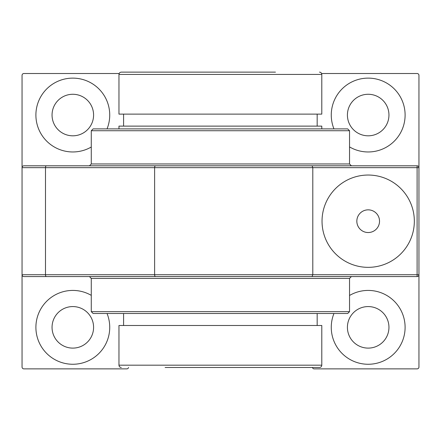 <?xml version="1.0" encoding="UTF-8"?>
<svg xmlns="http://www.w3.org/2000/svg" width="441" height="441" viewBox="0 0 441 441"><rect width="100%" height="100%" fill="white"/><g stroke="black" fill="none" stroke-linecap="round" stroke-linejoin="round"><path stroke-width="0.66" d="M414.336 221.195A46.151 46.151 0 0 1 345.11 261.16A46.151 46.151 0 0 1 345.11 181.223A46.151 46.151 0 0 1 414.336 221.195M356.835 221.195A11.35 11.35 0 0 0 373.858 231.018A11.35 11.35 0 0 0 373.858 211.366A11.35 11.35 0 0 0 356.835 221.195M349.537 163.964L91.276 163.964L89.429 165.81L351.389 165.81L349.537 163.964L349.537 130.734L347.69 128.888L93.123 128.888L118.965 128.888L118.965 126.12L321.798 126.12L321.798 128.888L347.69 128.888M349.537 278.42L351.389 276.573L89.429 276.573L91.276 278.42L349.537 278.42L349.537 311.649L91.276 311.649L93.123 313.496L347.69 313.496L349.537 311.649M347.69 313.496L321.798 313.496M118.965 313.496L93.123 313.496M23.897 276.573A1.847 1.847 0 0 1 22.05 274.726A1.847 1.847 0 0 0 23.897 276.573L417.103 276.573A1.847 1.847 0 0 0 418.95 274.726L418.95 75.356A1.847 1.847 0 0 0 417.103 73.509L321.605 73.509M93.586 115.046A20.766 20.766 0 0 0 62.435 97.059A20.766 20.766 0 0 0 62.435 133.028A20.766 20.766 0 0 0 93.586 115.046M388.951 115.046A20.766 20.766 0 0 0 357.8 97.059A20.766 20.766 0 0 0 357.8 133.028A20.766 20.766 0 0 0 388.951 115.046M388.951 327.338A20.766 20.766 0 0 0 357.8 309.356A20.766 20.766 0 0 0 357.8 345.325A20.766 20.766 0 0 0 388.951 327.338M93.586 327.338A20.766 20.766 0 0 0 62.435 309.356A20.766 20.766 0 0 0 62.435 345.325A20.766 20.766 0 0 0 93.586 327.338M349.537 295.476A36.923 36.923 0 0 1 405.103 327.338A36.923 36.923 0 0 1 361.129 363.582A36.923 36.923 0 0 1 333.958 313.496M333.958 128.888A36.923 36.923 0 0 1 361.129 78.801A36.923 36.923 0 0 1 386.553 147.074A36.923 36.923 0 0 1 349.537 146.914M107.042 313.496A36.923 36.923 0 0 1 66.404 363.698A36.923 36.923 0 0 1 38.124 314.714A36.923 36.923 0 0 1 91.276 295.365M91.276 147.018A36.923 36.923 0 0 1 38.124 127.675A36.923 36.923 0 0 1 66.404 78.685A36.923 36.923 0 0 1 107.042 128.888M128.568 367.491L128.563 367.507A1.847 1.847 0 0 1 126.782 368.874L23.897 368.874A1.847 1.847 0 0 1 22.05 367.028L22.05 167.657A1.847 1.847 0 0 1 23.897 165.81A1.847 1.847 0 0 0 22.05 167.657L418.95 167.657A1.847 1.847 0 0 0 417.103 165.81L312.063 165.81L312.801 167.657L312.801 274.726L22.05 274.726M22.05 167.657L22.05 75.356A1.847 1.847 0 0 1 23.897 73.509L119.158 73.509M312.432 367.491L312.437 367.507A1.847 1.847 0 0 0 314.218 368.874L417.103 368.874A1.847 1.847 0 0 0 418.95 367.028L418.95 274.726L417.103 274.726L417.103 276.573A1.847 1.847 0 0 0 418.95 274.726M312.063 276.573L312.801 274.726L417.103 274.726L417.103 165.81M312.063 165.81L23.897 165.81M317.167 114.12L317.167 126.12L317.167 114.12M321.798 74.43L321.798 114.12L321.798 74.43C321.654 73.03 320.888 72.263 319.482 72.126C320.888 72.263 321.654 73.03 321.798 74.43L118.965 74.43C119.092 73.041 119.858 72.274 121.275 72.126L165.116 72.126M275.449 72.126L121.275 72.126M165.116 367.491L319.482 367.491C320.888 367.353 321.654 366.587 321.798 365.187L321.798 325.497L321.798 365.187C321.654 366.587 320.888 367.353 319.482 367.491L275.449 367.491M317.167 313.496L317.167 325.497L317.167 313.496M321.798 128.888L321.798 126.12M321.798 325.497L118.965 325.497L118.965 365.187C119.092 366.57 119.858 367.342 121.275 367.491M321.798 114.12L118.965 114.12L118.965 74.43M46.393 276.573A1.847 0.91 -90 0 1 45.484 274.726L45.484 167.657A1.847 0.91 90 0 1 46.393 165.81M155.53 276.573A1.847 0.91 -90 0 1 154.62 274.726L154.62 167.657A1.847 0.91 90 0 1 155.53 165.81M91.276 163.964L91.276 130.734L349.537 130.734M321.798 365.187L118.965 365.187M91.276 278.42L91.276 311.649M91.276 130.734L93.123 128.888M123.585 313.496L123.585 325.497M123.585 114.12L123.585 126.12"/></g></svg>

